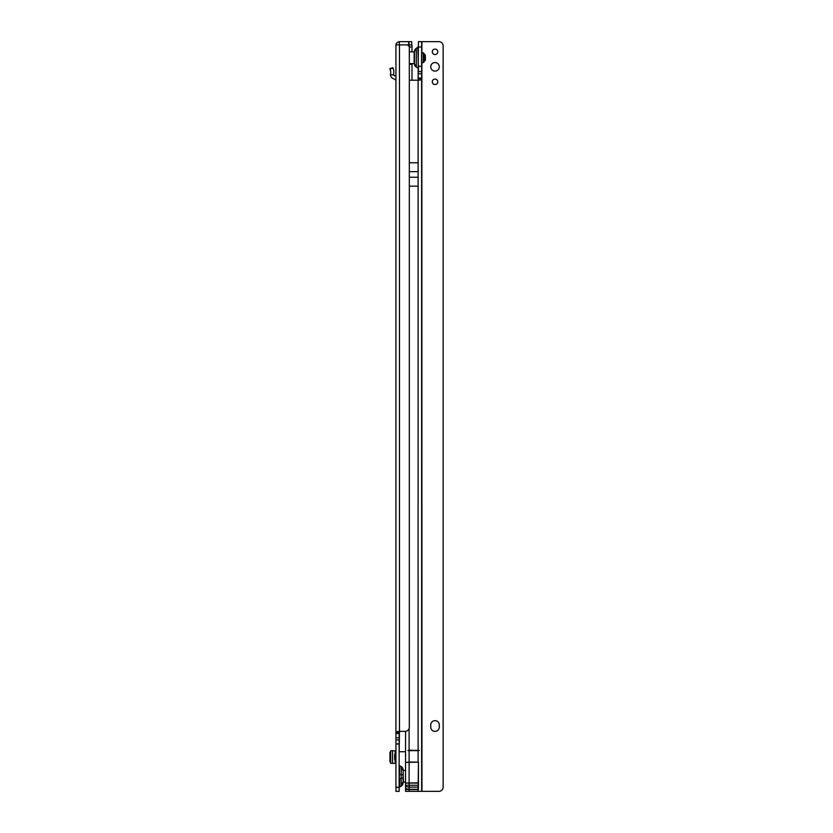 <?xml version="1.0" encoding="UTF-8"?>
<svg xmlns="http://www.w3.org/2000/svg" width="833" height="833" viewBox="0 0 833 833"><rect width="100%" height="100%" fill="white"/><g stroke="black" fill="none" stroke-linecap="round" stroke-linejoin="round"><path stroke-width="1.25" d="M403.11 771.243L403.11 774.857L401.235 774.857L401.235 766.599A3.748 3.748 0 0 1 403.11 769.848L403.11 771.243A3.748 2.655 180 0 0 401.725 769.192M403.11 769.879L403.11 782.864A3.748 3.748 0 0 1 401.235 786.113L401.235 774.857L399.142 773.961M399.142 767.516L399.142 764.777A1.072 1.072 0 0 0 399.684 765.704L399.142 783.322M403.11 782.833L403.11 777.855L399.684 778.751L399.684 787.008A1.072 1.072 0 0 0 399.142 787.935M395.935 66.692L395.935 80.978A1.604 1.604 0 0 0 395.081 79.562L392.458 78.156A3.748 3.748 0 0 1 390.479 74.918L390.792 71.69L389.854 68.67L392.905 67.671L393.822 70.482L393.697 74.918L390.479 74.918M395.935 45.128L395.935 732.863C395.613 731.936 396.789 731.436 399.465 731.374A2.145 2.145 0 0 1 399.476 731.374L405.046 731.374A4.28 4.28 0 0 0 409.315 727.459L409.326 46.815A2.145 2.145 0 0 0 407.191 44.867L395.935 44.867L395.935 45.398M395.935 787.435L399.142 787.435L399.142 791.35L395.935 791.35L395.935 732.863L399.142 732.863L399.465 731.374L399.142 753.698M399.142 787.435L399.142 732.863M390.698 763.267L395.935 763.392M390.677 763.372L390.677 750.762L395.935 750.762M399.444 44.867L399.184 41.66A3.53 3.53 0 0 1 399.465 41.65L411.679 41.65L411.679 44.867L407.233 44.867M408.711 44.867L411.991 45.044L411.991 51.823M411.991 63.61L411.991 80.207M408.784 45.044L408.784 45.576M409.326 64.287L411.991 64.287M405.567 751.72L399.569 751.72A2.145 2.145 0 0 0 399.465 751.72M395.935 739.943L399.142 739.943L395.935 739.943M395.935 744.036L399.142 744.036M395.935 787.247L399.142 787.247M411.252 44.867L411.991 45.044M395.935 45.18C395.737 43.649 396.82 42.473 399.184 41.66M390.677 751.345L389.927 752.522L389.927 761.633L390.677 762.809M395.935 754.396L394.644 754.396L394.644 759.758L395.935 759.758M395.935 76.376L393.967 75.324A0.531 0.531 0 0 1 393.697 74.918M399.684 787.008L401.235 786.113L399.684 787.008M399.684 765.704L401.235 766.599M403.11 781.927L405.567 782.249M403.11 770.785L403.432 782.249M403.432 770.463L405.567 770.463M414.459 51.594L414.459 63.829A3.748 3.748 180 0 0 416.333 67.077L416.333 48.356L414.459 51.594A3.748 3.748 0 0 1 416.333 48.356L418.426 46.523A1.072 1.072 0 0 1 417.885 47.46L418.426 68.9A1.072 1.072 180 0 0 417.885 67.973L416.333 67.077L417.885 67.973M435.024 54.551A2.728 2.728 180 0 0 437.752 51.823A2.728 2.728 180 0 0 435.024 49.095A2.728 2.728 180 0 0 432.296 51.823A2.728 2.728 180 0 0 435.024 54.551M435.024 84.539A2.728 2.728 180 0 0 437.752 81.811A2.728 2.728 180 0 0 435.024 79.083A2.728 2.728 180 0 0 432.296 81.811A2.728 2.728 180 0 0 435.024 84.539M435.024 71.107A4.28 4.28 180 0 0 439.303 66.817A4.28 4.28 180 0 0 435.024 62.537A4.28 4.28 180 0 0 430.734 66.817A4.28 4.28 180 0 0 435.024 71.107M435.024 720.66A4.28 4.28 180 0 0 430.734 724.949L430.734 727.094A4.28 4.28 180 0 0 435.024 731.374A4.28 4.28 180 0 0 439.303 727.094L439.303 724.949A4.28 4.28 180 0 0 435.024 720.66M409.326 80.207L418.093 80.207A2.145 2.145 180 0 0 418.104 80.207L418.426 41.65L421.633 41.65L421.633 791.35L438.866 791.35A4.28 4.28 0 0 0 443.135 787.435L443.135 45.565A4.28 4.28 0 0 0 438.866 41.65L418.426 41.65L421.956 41.65L421.852 52.364M418.426 789.549L418.426 762.101L418.104 791.35L421.633 791.35M421.633 71.638L418.426 71.638L421.633 71.638L418.426 71.638L418.426 66.286L421.633 66.286M409.326 162.768L418.104 162.768L418.104 186.144L409.326 186.144M409.107 728.459L409.107 750.221L419.311 750.439L418.104 750.648L418.104 762.101L409.107 762.101L409.107 789.549L405.567 789.549L405.567 791.35L418.104 791.35M418.426 762.153L405.567 762.455L405.567 789.549M405.567 762.455L409.107 762.101L409.107 750.648L418.104 750.648M405.567 731.343L405.567 762.101M409.107 750.221L407.889 750.439L409.107 750.648M418.104 750.221L418.104 80.207C420.78 80.145 421.956 79.645 421.633 78.698L418.426 78.698M407.889 750.439L419.311 750.439M414.136 63.61L409.326 63.61L414.136 63.61L414.136 51.823L409.326 51.823L414.136 51.823M408.42 45.253A1.281 1.281 180 0 0 407.493 44.867L408.784 46.148M425.382 60.288L424.101 60.924L424.736 60.924L424.736 54.499L424.101 54.499L425.382 55.145L425.382 60.288L424.736 60.924M421.956 791.35L421.852 63.069M421.529 62.569L421.529 58.216M422.05 62.787L423.216 62.579L423.216 52.854A1.072 1.072 0 0 1 424.101 53.906L424.101 61.527A1.072 1.072 180 0 1 423.216 62.579L421.956 62.892M424.101 53.906L421.956 52.541M421.529 57.217L421.529 52.854M403.11 781.469A3.748 2.655 180 0 1 401.725 783.52M399.538 767.932A1.072 0.76 0 0 1 399.142 767.339M399.538 784.78A1.072 0.76 0 0 0 399.142 785.373M395.134 750.762L395.134 754.396M395.134 759.758L395.134 763.392M409.013 41.65L409.013 44.867M408.659 41.65L408.659 44.867M411.991 47.002L409.326 47.002M399.465 44.867L399.465 731.374M395.935 733.519L399.142 733.519M395.935 737.799L399.142 737.799M395.935 743.848L399.142 743.848M392.551 750.762L392.551 763.392M393.041 68.077L389.979 69.066M390.479 74.793L393.697 74.793M418.104 789.549L409.107 789.549L409.107 791.35M418.426 78.063L421.633 78.063M418.426 47.002L421.633 47.002M418.426 73.783L421.633 73.783M418.426 789.278L409.107 789.278A3.53 1.77 180 0 1 405.567 787.508M418.426 787.123L409.107 787.123A3.53 1.77 180 0 1 405.567 785.352M418.426 785.248L405.567 785.248M418.426 783.103L405.567 783.103M418.426 782.781L405.567 783.082M409.326 171.671L418.104 171.671M409.326 177.242L418.104 177.242M416.333 67.077L414.459 63.829M416.333 48.356L417.885 47.46M425.382 55.145L424.736 54.499M423.216 52.854L422.05 52.646M423.216 62.579L424.101 61.527"/></g></svg>
